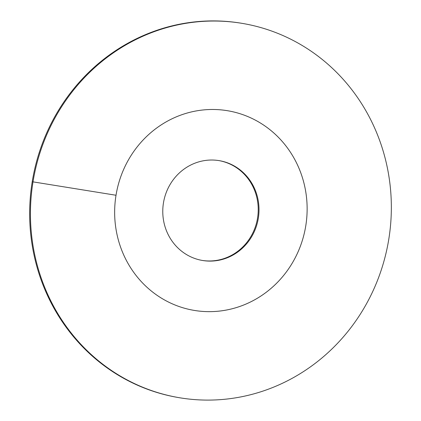 <?xml version="1.0" encoding="UTF-8"?>
<svg xmlns="http://www.w3.org/2000/svg" width="421" height="421" viewBox="0 0 421 421"><rect width="100%" height="100%" fill="white"/><g stroke="black" fill="none" stroke-linecap="round" stroke-linejoin="round"><path stroke-width="0.63" d="M202.143 260.415A50.609 48.052 99.5 0 0 257.499 218.367A50.609 48.052 99.5 0 0 218.857 160.585M194.707 310.482A101.219 96.099 -80.5 0 1 194.181 310.398A101.219 96.099 -80.5 0 1 116.064 194.976A101.219 96.099 -80.5 0 1 227.077 110.649A101.219 96.099 99.5 0 1 227.603 110.734A101.219 96.099 -80.5 0 1 305.767 225.877A101.219 96.099 99.5 0 1 194.181 310.398A101.219 96.099 99.5 0 1 116.017 195.255A101.219 96.099 -80.5 0 1 227.603 110.734A101.219 96.099 99.5 0 1 305.72 226.151A101.219 96.099 99.5 0 1 194.707 310.482M202.801 260.525A50.609 48.052 -80.5 0 1 202.538 260.483A50.609 48.052 -80.5 0 1 163.48 202.769A50.609 48.052 -80.5 0 1 218.983 160.606A50.609 48.052 99.5 0 1 219.246 160.648A50.609 48.052 99.5 0 1 258.305 218.357A50.609 48.052 99.5 0 1 202.801 260.525M32.222 181.73A189.787 180.188 -80.5 0 1 241.438 23.25L242.222 23.381A189.787 180.188 -80.5 0 1 388.778 239.27A189.787 180.188 99.5 0 1 179.562 397.75L178.778 397.619A189.787 180.188 99.5 0 1 32.222 181.73L33.006 181.861A189.787 180.188 -80.5 0 1 242.222 23.381M116.017 195.255L33.006 181.861A189.787 180.188 99.5 0 0 179.562 397.75"/></g></svg>
